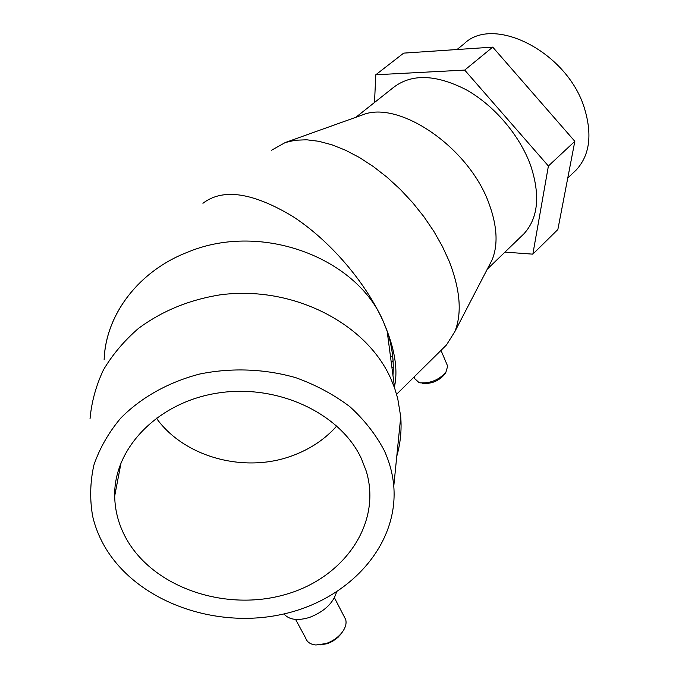 <?xml version="1.0" encoding="UTF-8"?>
<svg xmlns="http://www.w3.org/2000/svg" width="679" height="679" viewBox="0 0 679 679"><rect width="100%" height="100%" fill="white"/><g stroke="black" fill="none" stroke-linecap="round" stroke-linejoin="round"><path stroke-width="1.02" d="M156.314 418.06C184.153 457.29 244.499 473.458 291.902 455.872C309.955 449.311 324.918 439.338 336.792 425.954M104.167 359.581C105.695 314.496 139.008 270.386 188.881 251.714C138.991 270.378 105.661 314.496 104.133 359.59L104.125 359.777M456.992 49.533L463.74 44.127C493.098 14.251 567.916 52.215 584.594 108.759C592.419 134.994 589.627 155.398 576.233 169.971L574.162 171.948M361.364 115.32L362.323 114.98C398.734 99.482 469.452 147.666 489.186 204.09C497.215 226.149 498.199 244.729 492.139 259.819L488.753 266.346M355.838 117.297L393.192 87.667C411.253 73.57 435.468 74.206 465.853 89.569C494.185 105.262 519.944 135.562 530.749 165.752C540.425 195.416 538.175 218.078 523.993 233.737L521.778 235.885M271.592 150.203L285.231 142.548L295.314 140.222L306.577 139.789L318.841 141.3L331.895 144.788L345.518 150.212L359.437 157.52L373.391 166.593L387.081 177.261L400.245 189.331L412.586 202.563L423.874 216.669L433.864 231.378L442.369 246.375L449.243 261.356C460.252 289.814 462.136 313.206 454.896 331.522L446.485 344.949L443.922 347.478M396.782 456.203C400.449 443.353 401.764 430.223 400.737 416.787L397.69 398.318L394.643 388.201L391.011 379.103C366.702 323.323 292.462 285.027 219.945 294.873C188.957 299.897 161.755 311.109 138.355 328.509C124.13 340.858 112.493 354.642 103.446 369.868C96.036 385.647 91.572 401.9 90.044 418.612M384.17 450.364C375.725 434.399 364.3 419.843 349.88 406.687C333.958 394.652 315.998 385.01 296.002 377.753C265.031 368.824 231.564 367.5 199.685 374.036C168.392 382.167 141.003 397.554 120.675 418.188C108.513 432.735 99.575 448.403 93.855 465.191C90.095 482.26 89.696 499.269 92.65 516.21C95.315 527.642 99.779 538.506 106.026 548.802C138.389 601.764 214.411 628.881 281.267 614.529C348.2 600.525 398.692 546.035 393.778 486.139C392.734 473.934 389.534 462.009 384.17 450.364M392.954 375.351C394.066 360.524 392.139 345.832 387.166 331.284L383.762 322.635C358.122 258.436 262.561 221.617 188.881 251.671L188.881 251.714M447.079 364.784L447.656 366.151L445.891 372.262C439.007 379.858 430.545 383.397 420.505 382.863L418.901 382.472L414.708 378.627L414.02 377.049M445.169 373.425L444.414 374.621C438.693 380.944 431.657 383.881 423.306 383.431L422.669 383.304M393.09 361.279L391.129 361.432M393.251 367.628L391.978 367.925M283.966 613.926C289.059 619.868 297.623 621.013 309.666 617.372C324.239 611.618 333.194 603.207 336.521 592.113M295.594 619.426L305.711 638.15C307.078 642.156 310.481 644.43 315.922 644.991L326.158 643.539C332.43 641.332 337.573 637.827 341.588 633.04C345.407 628.177 346.774 623.678 345.696 619.545L344.177 616.608M320.182 644.897L327.465 643.641L332.634 641.307L338.091 637.275L341.86 632.709M127.686 541.138C119.317 527.023 114.98 512 114.683 496.06C113.639 448.225 157.986 402.121 217.866 393.039C277.669 383.61 340.4 413.358 361.313 458.452L366.185 470.954C382.252 523.399 344.083 578.075 285.256 594.541C226.633 611.541 156.077 588.71 127.686 541.138M291.902 455.872C309.879 449.379 324.851 439.415 336.809 425.971M392.589 372.55L393.116 372.211M504.955 252.113L532.845 254.158L557.858 229.519L574.824 141.317L492.742 47.123L403.674 53.123L375.801 74.766L374.502 102.495M532.845 254.158L548.403 165.999L464.699 70.09L375.801 74.766M574.824 141.317L548.403 165.999M492.742 47.123L464.699 70.09M393.073 372.881C393.684 363.129 392.768 352.953 390.34 342.369C392.912 353.81 393.778 364.75 392.929 375.173M392.725 356.602L390.417 356.042M202.928 203.293C222.678 188.091 252.486 192.386 292.36 216.194C329.79 240.256 366.312 282.88 383.762 322.635C394.686 348.149 398.25 369.537 394.457 386.801M362.323 114.98L285.231 142.548M444.414 374.621L445.891 372.262M447.656 366.151L440.994 350.372M334.416 597.749L345.696 619.545M340.281 634.916L341.588 633.04M114.683 496.06L121.193 462.144M388.048 334.051L387.582 334.492M394.643 388.201L387.166 331.284M393.778 486.139L400.737 416.787M446.485 344.949L396.595 394.278M492.139 259.819L454.896 331.522M523.993 233.737L487.293 269.156M576.233 169.971L567.754 178.068"/></g></svg>
